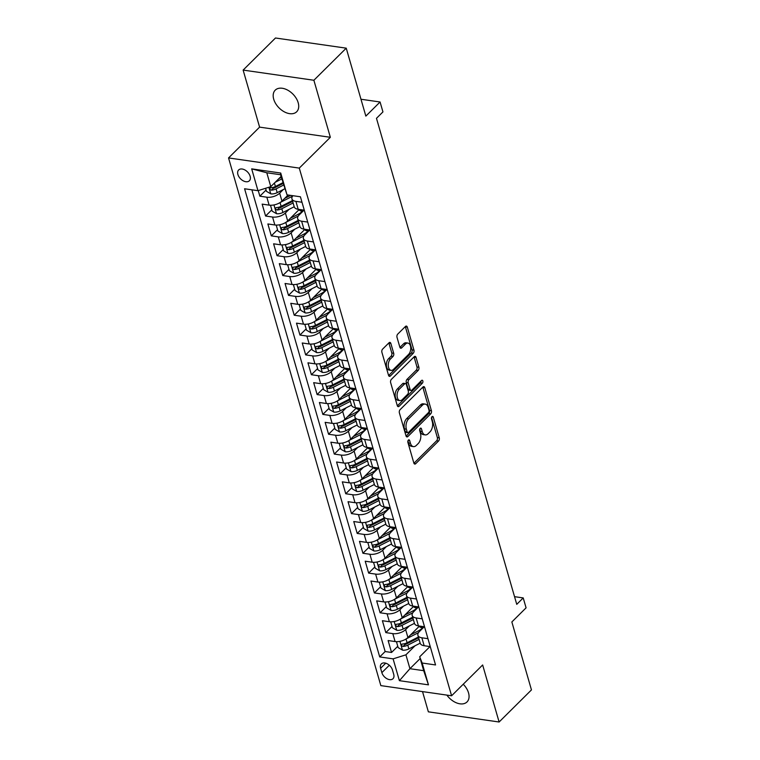 <?xml version="1.0" encoding="UTF-8"?>
<svg xmlns="http://www.w3.org/2000/svg" width="760" height="760" viewBox="0 0 760 760"><rect width="100%" height="100%" fill="white"/><g stroke="black" fill="none" stroke-linecap="round" stroke-linejoin="round"><path stroke-width="1.14" d="M408.376 440.097A1.634 0.95 98.2 0 0 407.882 442.339L413.849 463.03A2.337 1.358 98.2 0 0 414.789 464.075A2.337 1.358 98.2 0 0 415.682 463.714L438.548 441.037A2.337 1.358 98.2 0 0 439.251 437.827L433.285 417.135A1.634 0.95 98.2 0 0 432.63 416.404A1.634 0.95 98.2 0 0 432.003 416.66A1.634 0.95 98.2 0 0 431.499 418.902L432.278 421.581A7.476 4.361 98.2 0 1 430.008 431.841L428.108 433.732A7.476 4.361 98.2 0 1 425.248 434.901A7.476 4.361 98.2 0 1 422.247 431.537L421.467 428.858A1.634 0.95 98.2 0 0 420.812 428.117A1.634 0.95 98.2 0 0 420.185 428.374A1.634 0.95 98.2 0 0 419.691 430.616L420.46 433.295A7.476 4.361 98.2 0 1 418.199 443.565L416.29 445.455A7.476 4.361 98.2 0 1 413.43 446.614A7.476 4.361 98.2 0 1 410.428 443.251L409.659 440.572A1.634 0.95 98.2 0 0 409.003 439.84A1.634 0.95 98.2 0 0 408.376 440.097M273.714 99.209A15.229 9.785 -134.8 0 0 284.145 111.748A15.229 9.785 -134.8 0 0 296.675 111.767A15.229 9.785 -134.8 0 0 298.186 102.723A15.229 9.785 -134.8 0 0 287.755 90.174A15.229 9.785 -134.8 0 0 275.224 90.155A15.229 9.785 -134.8 0 0 273.714 99.209M446.889 695.106A15.229 9.785 -134.8 0 0 467.02 701.936A15.229 9.785 -134.8 0 0 468.53 692.882A15.229 9.785 -134.8 0 0 463.229 684.228M237.899 174.496A7.609 4.893 -134.8 0 0 243.114 180.766A7.609 4.893 -134.8 0 0 249.375 180.775A7.609 4.893 -134.8 0 0 250.135 176.254A7.609 4.893 -134.8 0 0 244.919 169.974A7.609 4.893 -134.8 0 0 238.659 169.964A7.609 4.893 -134.8 0 0 237.899 174.496M390.849 343.444A2.337 1.358 98.2 0 0 389.918 342.399A2.337 1.358 98.2 0 0 389.025 342.76L382.603 349.125A2.337 1.358 98.2 0 0 381.9 352.327L388.531 375.307A2.337 1.358 98.2 0 0 389.471 376.361A2.337 1.358 98.2 0 0 390.365 375.991L413.221 353.315A2.337 1.358 98.2 0 0 413.934 350.103L407.303 327.132A2.337 1.358 98.2 0 0 406.362 326.078A2.337 1.358 98.2 0 0 405.469 326.439L397.717 334.124A2.337 1.358 98.2 0 0 397.014 337.335L399.855 347.168A2.337 1.358 98.2 0 0 400.786 348.222A2.337 1.358 98.2 0 0 401.688 347.852L405.526 344.042A6.242 3.648 98.2 0 1 407.92 343.073A6.242 3.648 98.2 0 1 410.733 347.748A6.242 3.648 98.2 0 1 408.538 354.464L393.481 369.388A6.242 3.648 98.2 0 1 391.087 370.367A6.242 3.648 98.2 0 1 388.274 365.693A6.242 3.648 98.2 0 1 390.478 358.976L392.986 356.488A2.337 1.358 98.2 0 0 393.69 353.276L390.849 343.444L388.94 343.168A2.337 1.358 98.2 0 0 388.854 342.922M422.522 691.6L428.365 711.835L499.111 722L531.458 689.909L511.85 621.965L526.082 607.839L523.222 597.92L516.753 604.342L376.476 118.322L382.945 111.91L380.076 101.992L360.971 99.246M313.88 80.256L243.133 70.091L259.597 127.129L330.344 137.294L313.88 80.256L346.237 48.165L365.845 116.109L380.076 101.992M330.344 137.294L299.288 168.102L451.592 695.78L380.845 685.615L228.541 157.938L299.288 168.102M499.111 722L482.647 664.971L451.592 695.78M400.083 409.678A2.337 1.358 98.2 0 0 399.38 412.889L406.011 435.86A2.337 1.358 98.2 0 0 406.952 436.914A2.337 1.358 98.2 0 0 407.844 436.553L430.702 413.867A2.337 1.358 98.2 0 0 431.414 410.666L424.783 387.685A2.337 1.358 98.2 0 0 423.842 386.631A2.337 1.358 98.2 0 0 422.949 387.001L400.083 409.678M397.271 405.584L390.64 382.612A2.337 1.358 98.2 0 1 391.343 379.401L414.209 356.725A2.337 1.358 98.2 0 1 415.102 356.354A2.337 1.358 98.2 0 1 416.043 357.409L418.883 367.241A2.337 1.358 98.2 0 1 418.171 370.452L408.899 379.648A2.337 1.358 98.2 0 0 408.196 382.85L410.077 389.376A2.337 1.358 98.2 0 0 411.008 390.431A2.337 1.358 98.2 0 0 411.91 390.06L421.562 380.484A1.634 0.95 98.2 0 1 422.19 380.228A1.634 0.95 98.2 0 1 422.921 381.453A1.634 0.95 98.2 0 1 422.351 383.211L399.104 406.277A2.337 1.358 98.2 0 1 398.212 406.638A2.337 1.358 98.2 0 1 397.271 405.584M243.133 70.091L275.481 38L346.237 48.165M258.248 190.598L259.863 196.194L266.085 190.019M283.328 189.525L279.661 193.163A9.519 4.721 163.9 0 1 266.836 197.201L269.125 205.133L262.152 204.126L265.582 216.03L271.805 209.855M289.056 209.361L285.389 212.999A9.519 4.721 163.9 0 1 272.565 217.037L274.854 224.969L267.872 223.962L271.31 235.866L277.533 229.7M294.776 229.197L291.118 232.835A9.519 4.721 163.9 0 1 278.293 236.873L280.582 244.805L273.6 243.808L277.039 255.702L283.262 249.536M300.504 249.033L296.837 252.672A9.519 4.721 163.9 0 1 284.012 256.709L286.311 264.642L279.328 263.644L282.767 275.548L288.981 269.373M306.233 268.878L302.565 272.507A9.519 4.721 163.9 0 1 289.74 276.545L292.03 284.477L285.057 283.48L288.486 295.383L294.709 289.209M311.961 288.714L308.294 292.344A9.519 4.721 163.9 0 1 295.469 296.381L297.758 304.323L290.776 303.316L294.215 315.219L300.438 309.044M317.68 308.55L314.022 312.189A9.519 4.721 163.9 0 1 301.197 316.217L303.487 324.159L296.505 323.152L299.944 335.055L306.166 328.88M323.409 328.387L319.741 332.025A9.519 4.721 163.9 0 1 306.916 336.062L309.206 343.995L302.233 342.988L305.662 354.891L311.885 348.726M329.137 348.222L325.47 351.861A9.519 4.721 163.9 0 1 312.645 355.898L314.934 363.831L307.952 362.824L311.391 374.727L317.613 368.562M334.856 368.058L331.198 371.697A9.519 4.721 163.9 0 1 318.373 375.734L320.663 383.667L313.68 382.669L317.119 394.573L323.342 388.398M340.584 387.904L336.917 391.533A9.519 4.721 163.9 0 1 324.092 395.57L326.391 403.503L319.409 402.505L322.848 414.409L329.061 408.234M346.313 407.74L342.646 411.369A9.519 4.721 163.9 0 1 329.821 415.406L332.11 423.339L325.137 422.341L328.567 434.245L334.79 428.07M352.041 427.576L348.374 431.214A9.519 4.721 163.9 0 1 335.549 435.242L337.839 443.184L330.856 442.177L334.295 454.081L340.518 447.906M357.76 447.412L354.103 451.05A9.519 4.721 163.9 0 1 341.278 455.088L343.567 463.02L336.585 462.013L340.024 473.917L346.247 467.742M363.489 467.248L359.822 470.887A9.519 4.721 163.9 0 1 346.997 474.924L349.286 482.856L342.313 481.849L345.743 493.753L351.966 487.587M369.217 487.084L365.55 490.722A9.519 4.721 163.9 0 1 352.726 494.76L355.015 502.692L348.033 501.695L351.471 513.589L357.694 507.423M374.937 506.929L371.279 510.558A9.519 4.721 163.9 0 1 358.454 514.596L360.743 522.528L353.761 521.531L357.2 533.434L363.423 527.26M380.665 526.765L376.998 530.394A9.519 4.721 163.9 0 1 364.173 534.432L366.472 542.364L359.49 541.367L362.928 553.27L369.141 547.096M386.394 546.601L382.726 550.231A9.519 4.721 163.9 0 1 369.901 554.268L372.191 562.21L365.218 561.203L368.647 573.106L374.87 566.931M392.122 566.438L388.455 570.076A9.519 4.721 163.9 0 1 375.63 574.104L377.919 582.046L370.937 581.039L374.376 592.942L380.599 586.767M397.841 586.274L394.183 589.912A9.519 4.721 163.9 0 1 381.358 593.95L383.648 601.882L376.666 600.875L380.104 612.778L386.327 606.613M403.57 606.109L399.902 609.748A9.519 4.721 163.9 0 1 387.077 613.785L389.367 621.718L382.394 620.711L385.823 632.614L392.806 633.621A9.519 4.721 -16.1 0 0 405.631 629.584L409.298 625.945M392.046 626.449L385.823 632.614M269.125 205.133A9.519 4.721 -16.1 0 0 281.951 201.096L288.087 195.016M274.854 224.969A9.519 4.721 -16.1 0 0 287.679 220.932L299.25 209.456M280.582 244.805A9.519 4.721 -16.1 0 0 293.408 240.768L304.969 229.292M286.311 264.642A9.519 4.721 -16.1 0 0 299.136 260.604L310.697 249.137M292.03 284.477A9.519 4.721 -16.1 0 0 304.855 280.449L316.426 268.974M297.758 304.323A9.519 4.721 -16.1 0 0 310.584 300.285L322.154 288.809M303.487 324.159A9.519 4.721 -16.1 0 0 316.312 320.122L327.873 308.645M309.206 343.995A9.519 4.721 -16.1 0 0 322.031 339.957L333.602 328.481M314.934 363.831A9.519 4.721 -16.1 0 0 327.76 359.793L339.33 348.317M320.663 383.667A9.519 4.721 -16.1 0 0 333.488 379.63L345.049 368.153M326.391 403.503A9.519 4.721 -16.1 0 0 339.216 399.465L350.778 387.999M332.11 423.339A9.519 4.721 -16.1 0 0 344.935 419.311L356.506 407.835M337.839 443.184A9.519 4.721 -16.1 0 0 350.664 439.147L362.235 427.671M343.567 463.02A9.519 4.721 -16.1 0 0 356.392 458.983L367.954 447.507M349.286 482.856A9.519 4.721 -16.1 0 0 362.111 478.819L373.683 467.343M355.015 502.692A9.519 4.721 -16.1 0 0 367.84 498.655L379.411 487.179M360.743 522.528A9.519 4.721 -16.1 0 0 373.568 518.491L385.13 507.024M366.472 542.364A9.519 4.721 -16.1 0 0 379.297 538.336L390.858 526.861M372.191 562.21A9.519 4.721 -16.1 0 0 385.016 558.172L396.587 546.697M377.919 582.046A9.519 4.721 -16.1 0 0 390.744 578.008L402.315 566.533M383.648 601.882A9.519 4.721 -16.1 0 0 396.473 597.844L408.034 586.369M389.367 621.718A9.519 4.721 -16.1 0 0 402.192 617.681L413.763 606.204M393.718 674.338L392.464 669.978A7.372 4.74 -134.8 0 0 387.41 663.898A7.372 4.74 -134.8 0 0 381.339 663.889A7.372 4.74 -134.8 0 0 380.608 668.278L381.862 672.638A7.372 4.74 -134.8 0 0 386.916 678.718A7.372 4.74 -134.8 0 0 392.986 678.727A7.372 4.74 -134.8 0 0 393.718 674.338M257.973 190.684L251.674 168.862L280.734 173.042L287.033 194.864L280.554 174.743L266.788 172.767L270.798 186.647L257.973 190.684L244.587 188.765L379.715 656.925L393.101 658.853L405.925 654.816L415.017 645.791M287.033 194.864L300.418 196.783L435.546 664.952L422.161 663.024L428.459 684.845L399.399 680.675L393.101 658.853M304.028 210.149L299.155 214.975A9.519 4.721 163.9 0 0 297.663 218.709L299.953 226.651A9.519 4.721 -16.1 0 0 303.924 229.14L310.013 230.023M309.757 229.986L304.883 234.811A9.519 4.721 163.9 0 0 303.392 238.554L305.681 246.487A9.519 4.721 -16.1 0 0 309.643 248.985L315.733 249.859M315.476 249.822L310.612 254.648A9.519 4.721 163.9 0 0 309.111 258.39L311.41 266.323A9.519 4.721 -16.1 0 0 315.372 268.822L321.461 269.695M321.204 269.658L316.331 274.493A9.519 4.721 163.9 0 0 314.839 278.226L317.129 286.159A9.519 4.721 -16.1 0 0 321.1 288.658L327.19 289.531M326.933 289.493L322.059 294.329A9.519 4.721 163.9 0 0 320.568 298.062L322.858 305.995A9.519 4.721 -16.1 0 0 326.819 308.493L332.918 309.367M332.652 309.329L327.788 314.165A9.519 4.721 163.9 0 0 326.297 317.898L328.586 325.841A9.519 4.721 -16.1 0 0 332.548 328.329L338.637 329.203M338.38 329.166L333.516 334.001A9.519 4.721 163.9 0 0 332.015 337.734L334.305 345.676A9.519 4.721 -16.1 0 0 338.276 348.166L344.365 349.049M344.109 349.011L339.235 353.837A9.519 4.721 163.9 0 0 337.744 357.58L340.034 365.512A9.519 4.721 -16.1 0 0 344.005 368.011L350.094 368.885M349.837 368.847L344.964 373.673A9.519 4.721 163.9 0 0 343.472 377.416L345.762 385.349A9.519 4.721 -16.1 0 0 349.724 387.847L355.813 388.721M355.556 388.683L350.692 393.509A9.519 4.721 163.9 0 0 349.191 397.252L351.49 405.184A9.519 4.721 -16.1 0 0 355.452 407.683L361.541 408.557M361.285 408.519L356.411 413.354A9.519 4.721 163.9 0 0 354.92 417.088L357.209 425.02A9.519 4.721 -16.1 0 0 361.18 427.519L367.27 428.393M367.013 428.355L362.14 433.19A9.519 4.721 163.9 0 0 360.648 436.924L362.938 444.856A9.519 4.721 -16.1 0 0 366.899 447.355L372.998 448.229M372.733 448.191L367.868 453.026A9.519 4.721 163.9 0 0 366.377 456.76L368.666 464.702A9.519 4.721 -16.1 0 0 372.628 467.191L378.717 468.065M378.461 468.036L373.597 472.862A9.519 4.721 163.9 0 0 372.096 476.596L374.385 484.538A9.519 4.721 -16.1 0 0 378.356 487.036L384.446 487.911M384.19 487.872L379.316 492.698A9.519 4.721 163.9 0 0 377.824 496.442L380.114 504.374A9.519 4.721 -16.1 0 0 384.085 506.872L390.174 507.747M389.918 507.708L385.044 512.534A9.519 4.721 163.9 0 0 383.553 516.278L385.842 524.21A9.519 4.721 -16.1 0 0 389.804 526.708L395.894 527.582M395.637 527.544L390.773 532.38A9.519 4.721 163.9 0 0 389.272 536.114L391.571 544.046A9.519 4.721 -16.1 0 0 395.533 546.544L401.622 547.418M401.365 547.38L396.492 552.216A9.519 4.721 163.9 0 0 395 555.95L397.29 563.882A9.519 4.721 -16.1 0 0 401.261 566.38L407.351 567.255M407.094 567.216L402.22 572.052A9.519 4.721 163.9 0 0 400.729 575.785L403.019 583.727A9.519 4.721 -16.1 0 0 406.98 586.216L413.079 587.091M412.813 587.053L407.949 591.888A9.519 4.721 163.9 0 0 406.457 595.621L408.747 603.563A9.519 4.721 -16.1 0 0 412.709 606.053L418.798 606.936M418.541 606.898L413.677 611.724A9.519 4.721 163.9 0 0 412.176 615.467L414.466 623.399A9.519 4.721 -16.1 0 0 418.437 625.898L424.526 626.772M251.873 189.81L385.149 651.538L391.552 652.46L388.113 640.556L395.095 641.554A9.519 4.721 -16.1 0 0 407.92 637.517L419.491 626.05M424.27 626.734L419.397 631.56A9.519 4.721 -16.1 0 0 417.905 635.303A9.519 4.721 -16.1 0 0 421.866 637.792L427.965 638.675M417.905 635.303L420.195 643.236A9.519 4.721 -16.1 0 0 424.166 645.734L430.255 646.608M301.995 202.245L295.906 201.371A9.519 4.721 163.9 0 1 291.935 198.873A9.519 4.721 163.9 0 1 292.913 195.709M291.935 198.873L294.224 206.815A9.519 4.721 -16.1 0 0 298.195 209.304L304.285 210.178M307.724 222.082L301.625 221.207A9.519 4.721 163.9 0 1 297.663 218.709M313.443 241.927L307.353 241.043A9.519 4.721 163.9 0 1 303.392 238.554M319.172 261.763L313.082 260.889A9.519 4.721 163.9 0 1 309.111 258.39M324.9 281.599L318.81 280.725A9.519 4.721 163.9 0 1 314.839 278.226M330.628 301.435L324.529 300.561A9.519 4.721 163.9 0 1 320.568 298.062M336.347 321.271L330.258 320.397A9.519 4.721 163.9 0 1 326.297 317.898M342.076 341.107L335.986 340.233A9.519 4.721 163.9 0 1 332.015 337.734M347.805 360.943L341.705 360.069A9.519 4.721 163.9 0 1 337.744 357.58M353.523 380.788L347.434 379.905A9.519 4.721 163.9 0 1 343.472 377.416M359.252 400.624L353.162 399.75A9.519 4.721 163.9 0 1 349.191 397.252M364.981 420.46L358.891 419.587A9.519 4.721 163.9 0 1 354.92 417.088M370.709 440.296L364.61 439.423A9.519 4.721 163.9 0 1 360.648 436.924M376.428 460.132L370.338 459.258A9.519 4.721 163.9 0 1 366.377 456.76M382.156 479.969L376.067 479.094A9.519 4.721 163.9 0 1 372.096 476.596M387.885 499.814L381.786 498.931A9.519 4.721 163.9 0 1 377.824 496.442M393.604 519.65L387.514 518.776A9.519 4.721 163.9 0 1 383.553 516.278M399.332 539.486L393.243 538.612A9.519 4.721 163.9 0 1 389.272 536.114M405.061 559.322L398.971 558.448A9.519 4.721 163.9 0 1 395 555.95M410.79 579.158L404.69 578.284A9.519 4.721 163.9 0 1 400.729 575.785M416.508 598.994L410.419 598.12A9.519 4.721 163.9 0 1 406.457 595.621M422.237 618.83L416.147 617.956A9.519 4.721 163.9 0 1 412.176 615.467M387.077 613.785L380.104 612.778M381.358 593.95L374.376 592.942M375.63 574.104L368.647 573.106M369.901 554.268L362.928 553.27M364.173 534.432L357.2 533.434M358.454 514.596L351.471 513.589M352.726 494.76L345.743 493.753M346.997 474.924L340.024 473.917M341.278 455.088L334.295 454.081M335.549 435.242L328.567 434.245M329.821 415.406L322.848 414.409M324.092 395.57L317.119 394.573M318.373 375.734L311.391 374.727M312.645 355.898L305.662 354.891M306.916 336.062L299.944 335.055M301.197 316.217L294.215 315.219M295.469 296.381L288.486 295.383M289.74 276.545L282.767 275.548M284.012 256.709L277.039 255.702M278.293 236.873L271.31 235.866M272.565 217.037L265.582 216.03M266.836 197.201L259.863 196.194M270.798 186.647L281.048 176.472M405.925 654.816L409.934 668.695L423.7 670.681L419.691 656.792L422.161 663.024M420.185 658.521L409.934 668.695L399.399 680.675M429.998 646.57L419.691 656.792M259.597 127.129L228.541 157.938M523.222 597.92L514.539 596.676M397.774 646.285L391.552 652.46M385.149 651.538L379.715 656.925M423.7 670.681L428.459 684.845M251.674 168.862L266.788 172.767M280.734 173.042L280.554 174.743M407.92 440.904L408.519 442.976A7.476 4.361 98.2 0 0 411.521 446.338L413.43 446.614M425.248 434.901L423.329 434.625A7.476 4.361 98.2 0 1 420.327 431.262L419.729 429.181M413.934 463.277L436.63 440.762A2.337 1.358 98.2 0 0 437.342 437.551L431.547 417.459M406.096 436.116L428.792 413.592A2.337 1.358 98.2 0 0 429.505 410.39L422.873 387.41A2.337 1.358 98.2 0 0 422.788 387.163M407.17 431.955A1.634 0.95 98.2 0 0 407.825 432.697A1.634 0.95 98.2 0 0 408.452 432.44L428.516 412.528A1.634 0.95 98.2 0 0 429.02 410.286L428.203 407.464A7.476 4.361 98.2 0 0 425.201 404.101A7.476 4.361 98.2 0 0 422.341 405.26L408.623 418.874A7.476 4.361 98.2 0 0 406.353 429.134L407.17 431.955L405.26 431.68A1.634 0.95 98.2 0 0 405.916 432.421L407.825 432.697M425.201 404.101L423.291 403.826A7.476 4.361 98.2 0 0 420.423 404.985L422.341 405.26M405.26 431.68L404.443 428.858A7.476 4.361 98.2 0 1 406.704 418.599L420.423 404.985M411.008 390.431L409.099 390.155A2.337 1.358 98.2 0 1 408.158 389.101L406.277 382.574A2.337 1.358 98.2 0 1 406.99 379.373L416.262 370.177A2.337 1.358 98.2 0 0 416.964 366.966L414.133 357.133A2.337 1.358 98.2 0 0 414.048 356.887M397.356 405.83L420.432 382.935A1.634 0.95 98.2 0 0 421.002 381.045M399.276 389.196A6.242 3.648 98.2 0 0 397.081 395.903A6.242 3.648 98.2 0 0 399.893 400.587A6.242 3.648 98.2 0 0 402.287 399.608L407.588 394.345A2.337 1.358 98.2 0 0 408.3 391.144L406.41 384.617A2.337 1.358 98.2 0 0 405.479 383.562A2.337 1.358 98.2 0 0 404.577 383.933L399.276 389.196L397.366 388.92A6.242 3.648 98.2 0 0 395.171 395.637A6.242 3.648 98.2 0 0 397.983 400.311L399.893 400.587M405.479 383.562L403.56 383.296A2.337 1.358 98.2 0 0 402.667 383.658L404.577 383.933M397.366 388.92L402.667 383.658M391.087 370.367L389.177 370.091A6.242 3.648 98.2 0 1 386.365 365.417A6.242 3.648 98.2 0 1 388.559 358.701L391.067 356.212A2.337 1.358 98.2 0 0 391.78 353.001L388.94 343.168M407.92 343.073L406.011 342.798A6.242 3.648 98.2 0 0 403.617 343.767L405.526 344.042M399.94 347.415L403.617 343.767M388.616 375.554L411.312 353.039A2.337 1.358 98.2 0 0 412.024 349.828L405.394 326.857A2.337 1.358 98.2 0 0 405.308 326.61M396.445 641.668L398.154 647.615L402.553 650.142A6.308 3.135 -16.1 0 0 408.88 648.907L420.175 643.169M422.665 627.855A15.105 7.505 -16.1 0 0 421.971 627.731A7.495 3.724 163.9 0 1 419.206 626.325M406.173 638.903L418.494 632.653M410.628 634.828L417.858 631.161A15.105 7.505 -16.1 0 0 423.766 626.658M418.399 637.022L407.103 642.76A6.308 3.135 163.9 0 1 402.373 644.043C400.919 644.832 401.147 645.63 403.066 646.428A6.308 3.135 -16.1 0 0 407.787 645.135L419.092 639.397M418.637 637.82L406.324 644.072A3.211 1.596 163.9 0 1 404.928 644.575L403.066 646.428M402.373 644.043L401.594 644.337M390.716 621.832L392.435 627.779L396.834 630.306A6.308 3.135 -16.1 0 0 403.151 629.071L414.447 623.333M416.936 608.019A15.105 7.505 -16.1 0 0 416.242 607.895A7.495 3.724 163.9 0 1 413.478 606.489M400.453 619.067L412.765 612.817M404.909 614.992L412.138 611.325A15.105 7.505 -16.1 0 0 418.048 606.822M412.68 617.177L401.375 622.924A6.308 3.135 163.9 0 1 396.644 624.207C395.19 624.995 395.418 625.793 397.337 626.591A6.308 3.135 -16.1 0 0 402.059 625.299L413.364 619.561M412.908 617.984L400.596 624.236A3.211 1.596 163.9 0 1 399.199 624.739L397.337 626.591M396.644 624.207L395.865 624.501M384.987 601.996L386.707 607.933L391.106 610.47A6.308 3.135 -16.1 0 0 397.423 609.235L408.728 603.497M411.217 588.183A15.105 7.505 -16.1 0 0 410.523 588.059A7.495 3.724 163.9 0 1 407.749 586.653M394.725 599.231L407.037 592.981M399.18 595.156L406.41 591.48A15.105 7.505 -16.1 0 0 412.319 586.986M406.952 597.341L395.647 603.089A6.308 3.135 163.9 0 1 390.925 604.371C389.462 605.159 389.699 605.957 391.609 606.746A6.308 3.135 -16.1 0 0 396.34 605.464L407.635 599.725M407.18 598.139L394.867 604.399A3.211 1.596 163.9 0 1 393.471 604.903L391.609 606.746M390.925 604.371L390.146 604.665M379.269 582.15L380.978 588.097L385.377 590.634A6.308 3.135 -16.1 0 0 391.695 589.399L402.999 583.651M405.488 568.347A15.105 7.505 -16.1 0 0 404.795 568.223A7.495 3.724 163.9 0 1 402.021 566.817M388.997 579.395L401.318 573.135M393.452 575.32L400.681 571.644A15.105 7.505 -16.1 0 0 406.59 567.15M401.223 577.505L389.927 583.243A6.308 3.135 163.9 0 1 385.197 584.535C383.743 585.323 383.971 586.112 385.88 586.91A6.308 3.135 -16.1 0 0 390.611 585.628L401.907 579.889M401.451 578.303L389.148 584.563A3.211 1.596 163.9 0 1 387.742 585.067L385.88 586.91M385.197 584.535L384.417 584.829M373.54 562.314L375.259 568.261L379.648 570.798A6.308 3.135 -16.1 0 0 385.976 569.563L397.271 563.815M399.76 548.511A15.105 7.505 -16.1 0 0 399.066 548.387A7.495 3.724 163.9 0 1 396.302 546.981M383.268 559.559L395.589 553.299M387.733 555.484L394.953 551.808A15.105 7.505 -16.1 0 0 400.862 547.314M395.494 557.669L384.199 563.407A6.308 3.135 163.9 0 1 379.468 564.689C378.014 565.487 378.242 566.276 380.161 567.074A6.308 3.135 -16.1 0 0 384.883 565.792L396.188 560.053M395.732 558.467L383.42 564.718A3.211 1.596 163.9 0 1 382.023 565.231L380.161 567.074M379.468 564.689L378.689 564.984M367.812 542.478L369.531 548.425L373.93 550.962A6.308 3.135 -16.1 0 0 380.247 549.717L391.552 543.98M394.031 528.675A15.105 7.505 -16.1 0 0 393.347 528.552A7.495 3.724 163.9 0 1 390.573 527.145M377.549 539.723L389.861 533.463M382.005 535.639L389.234 531.971A15.105 7.505 -16.1 0 0 395.143 527.468M389.776 537.833L378.47 543.571A6.308 3.135 163.9 0 1 373.749 544.853C372.286 545.651 372.514 546.44 374.433 547.238A6.308 3.135 -16.1 0 0 379.154 545.956L390.459 540.208M390.003 538.631L377.691 544.882A3.211 1.596 163.9 0 1 376.295 545.385L374.433 547.238M373.749 544.853L372.96 545.148M362.083 522.642L363.802 528.589L368.201 531.116A6.308 3.135 -16.1 0 0 374.519 529.881L385.823 524.144M388.312 508.839A15.105 7.505 -16.1 0 0 387.619 508.706A7.495 3.724 163.9 0 1 384.845 507.3M371.82 519.887L384.132 513.627M376.276 515.803L383.505 512.135A15.105 7.505 -16.1 0 0 389.415 507.632M384.047 517.997L372.742 523.735A6.308 3.135 163.9 0 1 368.02 525.017C366.567 525.806 366.795 526.604 368.704 527.402A6.308 3.135 -16.1 0 0 373.435 526.119L384.731 520.372M384.275 518.795L371.972 525.046A3.211 1.596 163.9 0 1 370.566 525.549L368.704 527.402M368.02 525.017L367.241 525.312M356.364 502.806L358.074 508.753L362.472 511.281A6.308 3.135 -16.1 0 0 368.799 510.045L380.095 504.308M382.584 488.993A15.105 7.505 -16.1 0 0 381.89 488.87A7.495 3.724 163.9 0 1 379.126 487.464M366.092 500.042L378.413 493.791M370.548 495.966L377.777 492.3A15.105 7.505 -16.1 0 0 383.686 487.796M378.318 498.161L367.023 503.899A6.308 3.135 163.9 0 1 362.292 505.181C360.838 505.97 361.066 506.768 362.985 507.566A6.308 3.135 -16.1 0 0 367.707 506.274L379.012 500.536M378.556 498.959L366.244 505.21A3.211 1.596 163.9 0 1 364.847 505.714L362.985 507.566M362.292 505.181L361.513 505.476M350.635 482.97L352.355 488.917L356.753 491.444A6.308 3.135 -16.1 0 0 363.071 490.209L374.366 484.471M376.856 469.158A15.105 7.505 -16.1 0 0 376.162 469.034A7.495 3.724 163.9 0 1 373.397 467.628M360.373 480.206L372.685 473.955M364.828 476.13L372.058 472.463A15.105 7.505 -16.1 0 0 377.967 467.96M372.599 478.315L361.294 484.063A6.308 3.135 163.9 0 1 356.563 485.345C355.11 486.134 355.338 486.932 357.257 487.72A6.308 3.135 -16.1 0 0 361.978 486.438L373.284 480.7M372.827 479.123L360.515 485.374A3.211 1.596 163.9 0 1 359.119 485.877L357.257 487.72M356.563 485.345L355.784 485.64M344.907 463.134L346.626 469.072L351.025 471.608A6.308 3.135 -16.1 0 0 357.342 470.373L368.647 464.635M371.137 449.322A15.105 7.505 -16.1 0 0 370.443 449.198A7.495 3.724 163.9 0 1 367.669 447.792M354.644 460.37L366.956 454.109M359.1 456.294L366.329 452.618A15.105 7.505 -16.1 0 0 372.238 448.124M366.871 458.479L355.566 464.217A6.308 3.135 163.9 0 1 350.844 465.509C349.381 466.298 349.619 467.087 351.528 467.884A6.308 3.135 -16.1 0 0 356.26 466.602L367.555 460.864M367.099 459.277L354.787 465.538A3.211 1.596 163.9 0 1 353.39 466.041L351.528 467.884M350.844 465.509L350.065 465.804M339.188 443.289L340.898 449.236L345.297 451.772A6.308 3.135 -16.1 0 0 351.614 450.537L362.919 444.79M365.408 429.485A15.105 7.505 -16.1 0 0 364.714 429.362A7.495 3.724 163.9 0 1 361.94 427.956M348.916 440.534L361.238 434.273M353.372 436.458L360.601 432.782A15.105 7.505 -16.1 0 0 366.51 428.288M361.142 438.644L349.847 444.381A6.308 3.135 163.9 0 1 345.116 445.673C343.662 446.462 343.89 447.25 345.8 448.048A6.308 3.135 -16.1 0 0 350.531 446.766L361.827 441.028M361.37 439.441L349.068 445.692A3.211 1.596 163.9 0 1 347.662 446.205L345.8 448.048M345.116 445.673L344.337 445.968M333.459 423.453L335.179 429.4L339.568 431.936A6.308 3.135 -16.1 0 0 345.895 430.702L357.19 424.954M359.68 409.649A15.105 7.505 -16.1 0 0 358.986 409.526A7.495 3.724 163.9 0 1 356.221 408.12M343.188 420.698L355.509 414.438M347.652 416.623L354.873 412.946A15.105 7.505 -16.1 0 0 360.781 408.452M355.414 418.808L344.118 424.545A6.308 3.135 163.9 0 1 339.387 425.828C337.934 426.626 338.162 427.414 340.081 428.212A6.308 3.135 -16.1 0 0 344.802 426.93L356.108 421.183M355.651 419.606L343.339 425.856A3.211 1.596 163.9 0 1 341.943 426.369L340.081 428.212M339.387 425.828L338.608 426.123M327.731 403.617L329.45 409.564L333.849 412.101A6.308 3.135 -16.1 0 0 340.166 410.856L351.471 405.118M353.951 389.813A15.105 7.505 -16.1 0 0 353.267 389.69A7.495 3.724 163.9 0 1 350.493 388.284M337.469 400.862L349.78 394.601M341.924 396.777L349.153 393.11A15.105 7.505 -16.1 0 0 355.062 388.607M349.695 398.971L338.39 404.709A6.308 3.135 163.9 0 1 333.668 405.992C332.205 406.78 332.433 407.578 334.352 408.376A6.308 3.135 -16.1 0 0 339.074 407.094L350.379 401.346M349.923 399.769L337.611 406.02A3.211 1.596 163.9 0 1 336.214 406.524L334.352 408.376M333.668 405.992L332.88 406.286M322.002 383.781L323.722 389.728L328.12 392.255A6.308 3.135 -16.1 0 0 334.438 391.02L345.743 385.282M348.232 369.968A15.105 7.505 -16.1 0 0 347.538 369.844A7.495 3.724 163.9 0 1 344.764 368.438M331.74 381.016L344.052 374.765M336.195 376.941L343.425 373.274A15.105 7.505 -16.1 0 0 349.334 368.771M343.966 379.135L332.661 384.873A6.308 3.135 163.9 0 1 327.94 386.156C326.486 386.945 326.714 387.742 328.624 388.541A6.308 3.135 -16.1 0 0 333.355 387.248L344.651 381.51M344.195 379.933L331.892 386.184A3.211 1.596 163.9 0 1 330.486 386.688L328.624 388.541M327.94 386.156L327.161 386.45M316.284 363.945L317.993 369.892L322.392 372.419A6.308 3.135 -16.1 0 0 328.719 371.184L340.014 365.446M342.503 350.132A15.105 7.505 -16.1 0 0 341.81 350.008A7.495 3.724 163.9 0 1 339.045 348.602M326.012 361.18L338.333 354.93M330.467 357.105L337.697 353.438A15.105 7.505 -16.1 0 0 343.606 348.935M338.238 359.29L326.942 365.037A6.308 3.135 163.9 0 1 322.212 366.32C320.758 367.108 320.986 367.906 322.895 368.704A6.308 3.135 -16.1 0 0 327.626 367.412L338.931 361.674M338.476 360.097L326.163 366.349A3.211 1.596 163.9 0 1 324.767 366.852L322.895 368.704M322.212 366.32L321.433 366.615M310.555 344.109L312.274 350.047L316.673 352.583A6.308 3.135 -16.1 0 0 322.99 351.348L334.286 345.61M336.775 330.296A15.105 7.505 -16.1 0 0 336.081 330.173A7.495 3.724 163.9 0 1 333.317 328.766M320.292 341.344L332.604 335.094M324.748 337.269L331.977 333.592A15.105 7.505 -16.1 0 0 337.887 329.099M332.519 339.454L321.214 345.202A6.308 3.135 163.9 0 1 316.483 346.484C315.029 347.272 315.257 348.07 317.176 348.859A6.308 3.135 -16.1 0 0 321.898 347.577L333.203 341.838M332.747 340.252L320.435 346.512A3.211 1.596 163.9 0 1 319.038 347.016L317.176 348.859M316.483 346.484L315.704 346.778M304.827 324.263L306.546 330.21L310.945 332.747A6.308 3.135 -16.1 0 0 317.262 331.512L328.567 325.764M331.056 310.46A15.105 7.505 -16.1 0 0 330.363 310.337A7.495 3.724 163.9 0 1 327.588 308.93M314.564 321.508L326.876 315.248M319.019 317.433L326.249 313.756A15.105 7.505 -16.1 0 0 332.158 309.263M326.791 319.618L315.485 325.356A6.308 3.135 163.9 0 1 310.764 326.648C309.301 327.437 309.538 328.225 311.448 329.023A6.308 3.135 -16.1 0 0 316.179 327.74L327.474 322.002M327.019 320.416L314.706 326.667A3.211 1.596 163.9 0 1 313.31 327.18L311.448 329.023M310.764 326.648L309.985 326.942M299.108 304.427L300.817 310.374L305.216 312.911A6.308 3.135 -16.1 0 0 311.534 311.676L322.838 305.928M325.327 290.624A15.105 7.505 -16.1 0 0 324.634 290.5A7.495 3.724 163.9 0 1 321.86 289.094M308.835 301.673L321.157 295.412M313.291 297.597L320.52 293.92A15.105 7.505 -16.1 0 0 326.43 289.427M321.062 299.782L309.766 305.52A6.308 3.135 163.9 0 1 305.035 306.802C303.582 307.601 303.81 308.389 305.719 309.187A6.308 3.135 -16.1 0 0 310.45 307.904L321.746 302.166M321.29 300.58L308.988 306.831A3.211 1.596 163.9 0 1 307.581 307.344L305.719 309.187M305.035 306.802L304.256 307.097M293.379 284.591L295.099 290.538L299.488 293.075A6.308 3.135 -16.1 0 0 305.815 291.83L317.11 286.092M319.599 270.788A15.105 7.505 -16.1 0 0 318.905 270.665A7.495 3.724 163.9 0 1 316.141 269.258M303.107 281.837L315.428 275.576M307.572 277.751L314.792 274.084A15.105 7.505 -16.1 0 0 320.701 269.581M315.334 279.946L304.038 285.684A6.308 3.135 163.9 0 1 299.307 286.966C297.853 287.764 298.081 288.553 300 289.351A6.308 3.135 -16.1 0 0 304.722 288.069L316.027 282.321M315.571 280.744L303.259 286.995A3.211 1.596 163.9 0 1 301.863 287.498L300 289.351M299.307 286.966L298.528 287.261M287.651 264.755L289.37 270.702L293.769 273.229A6.308 3.135 -16.1 0 0 300.086 271.995L311.391 266.256M313.87 250.942A15.105 7.505 -16.1 0 0 313.187 250.819A7.495 3.724 163.9 0 1 310.412 249.413M297.388 261.991L309.7 255.74M301.844 257.916L309.073 254.248A15.105 7.505 -16.1 0 0 314.982 249.745M309.615 260.11L298.309 265.848A6.308 3.135 163.9 0 1 293.588 267.13C292.125 267.919 292.353 268.717 294.272 269.515A6.308 3.135 -16.1 0 0 298.993 268.233L310.298 262.485M309.842 260.908L297.53 267.159A3.211 1.596 163.9 0 1 296.134 267.662L294.272 269.515M293.588 267.13L292.799 267.425M281.922 244.919L283.642 250.866L288.04 253.394A6.308 3.135 -16.1 0 0 294.358 252.159L305.662 246.42M308.151 231.107A15.105 7.505 -16.1 0 0 307.458 230.983A7.495 3.724 163.9 0 1 304.684 229.577M291.659 242.155L303.971 235.904M296.115 238.079L303.344 234.412A15.105 7.505 -16.1 0 0 309.253 229.909M303.886 240.274L292.581 246.012A6.308 3.135 163.9 0 1 287.859 247.294C286.406 248.083 286.634 248.881 288.543 249.679A6.308 3.135 -16.1 0 0 293.274 248.387L304.57 242.649M304.114 241.072L291.802 247.323A3.211 1.596 163.9 0 1 290.405 247.826L288.543 249.679M287.859 247.294L287.08 247.589M276.203 225.083L277.913 231.03L282.312 233.557A6.308 3.135 -16.1 0 0 288.638 232.322L299.934 226.584M302.423 211.27A15.105 7.505 -16.1 0 0 301.729 211.147A7.495 3.724 163.9 0 1 298.965 209.741M285.931 222.319L298.252 216.068M290.387 218.243L297.616 214.576A15.105 7.505 -16.1 0 0 303.525 210.073M298.158 220.428L286.862 226.176A6.308 3.135 163.9 0 1 282.131 227.458C280.677 228.247 280.905 229.045 282.815 229.833A6.308 3.135 -16.1 0 0 287.546 228.551L298.851 222.813M298.395 221.236L286.083 227.487A3.211 1.596 163.9 0 1 284.677 227.99L282.815 229.833M282.131 227.458L281.352 227.753M270.474 205.238L272.194 211.185L276.592 213.721A6.308 3.135 -16.1 0 0 282.91 212.486L294.205 206.748M280.212 202.483L292.524 196.222M284.667 198.407L290.624 195.377M292.438 200.593L281.133 206.331A6.308 3.135 163.9 0 1 276.402 207.623C274.949 208.411 275.177 209.2 277.096 209.998A6.308 3.135 -16.1 0 0 281.817 208.715L293.123 202.977M292.666 201.391L280.354 207.651A3.211 1.596 163.9 0 1 278.958 208.155L277.096 209.998M276.402 207.623L275.623 207.917M265.582 188.29L266.466 191.349L270.864 193.886A6.308 3.135 -16.1 0 0 277.181 192.65L284.648 188.85M275.196 182.286L281.77 178.942M278.939 178.571L281.314 177.365M282.853 182.714L275.405 186.494A6.308 3.135 163.9 0 1 270.683 187.786C269.22 188.575 269.458 189.364 271.367 190.161A6.308 3.135 -16.1 0 0 276.099 188.879L283.537 185.098M283.081 183.511L274.626 187.805A3.211 1.596 163.9 0 1 273.229 188.318L271.367 190.161M270.683 187.786L269.904 188.081M279.661 193.163L281.951 201.096M285.389 212.999L287.679 220.932M291.118 232.835L293.408 240.768M296.837 252.672L299.136 260.604M302.565 272.507L304.855 280.449M308.294 292.344L310.584 300.285M314.022 312.189L316.312 320.122M319.741 332.025L322.031 339.957M325.47 351.861L327.76 359.793M331.198 371.697L333.488 379.63M336.917 391.533L339.216 399.465M342.646 411.369L344.935 419.311M348.374 431.214L350.664 439.147M354.103 451.05L356.392 458.983M359.822 470.887L362.111 478.819M365.55 490.722L367.84 498.655M371.279 510.558L373.568 518.491M376.998 530.394L379.297 538.336M382.726 550.231L385.016 558.172M388.455 570.076L390.744 578.008M394.183 589.912L396.473 597.844M399.902 609.748L402.192 617.681M405.631 629.584L407.92 637.517M421.866 637.792L424.166 645.734M295.906 201.371L298.195 209.304M301.625 221.207L303.924 229.14M307.353 241.043L309.643 248.985M313.082 260.889L315.372 268.822M318.81 280.725L321.1 288.658M324.529 300.561L326.819 308.493M330.258 320.397L332.548 328.329M335.986 340.233L338.276 348.166M341.705 360.069L344.005 368.011M347.434 379.905L349.724 387.847M353.162 399.75L355.452 407.683M358.891 419.587L361.18 427.519M364.61 439.423L366.899 447.355M370.338 459.258L372.628 467.191M376.067 479.094L378.356 487.036M381.786 498.931L384.085 506.872M387.514 518.776L389.804 526.708M393.243 538.612L395.533 546.544M398.971 558.448L401.261 566.38M404.69 578.284L406.98 586.216M410.419 598.12L412.709 606.053M416.147 617.956L418.437 625.898M392.806 633.621L395.095 641.554M389.32 665.247L381.862 672.638M385.728 663.195L380.608 668.278M408.519 442.976L410.428 443.251M419.976 428.64L421.467 428.858M420.327 431.262L422.247 431.537M431.784 416.926L433.285 417.135M437.342 437.551L439.251 437.827M436.63 440.762L438.548 441.037M414.029 463.476L415.682 463.714M408.167 440.363L409.659 440.572M422.873 387.41L424.783 387.685M429.505 410.39L431.414 410.666M428.792 413.592L430.702 413.867M406.191 436.316L407.844 436.553M406.704 418.599L408.623 418.874M404.443 428.858L406.353 429.134M414.133 357.133L416.043 357.409M416.964 366.966L418.883 367.241M416.262 370.177L418.171 370.452M406.99 379.373L408.899 379.648M406.277 382.574L408.196 382.85M408.158 389.101L410.077 389.376M420.432 382.935L422.351 383.211M397.452 406.04L399.104 406.277M391.78 353.001L393.69 353.276M391.067 356.212L392.986 356.488M388.559 358.701L390.478 358.976M400.035 347.615L401.688 347.852M405.394 326.857L407.303 327.132M412.024 349.828L413.934 350.103M411.312 353.039L413.221 353.315M388.712 375.753L390.365 375.991M399.931 641.364L402.448 650.085M421.971 627.731L421.572 626.344M407.787 645.135L408.88 648.907M406.02 639.008L407.103 642.76M394.202 621.519L396.72 630.249M416.242 607.895L415.844 606.508M402.059 625.299L403.151 629.071M400.292 619.172L401.375 622.924M388.474 601.683L390.991 610.403M410.523 588.059L410.124 586.672M396.34 605.464L397.423 609.235M394.563 599.336L395.647 603.089M382.745 581.846L385.272 590.567M404.795 568.223L404.396 566.836M390.611 585.628L391.695 589.399M388.844 579.5L389.927 583.243M377.026 562.01L379.544 570.731M399.066 548.387L398.667 546.991M384.883 565.792L385.976 569.563M383.116 559.654L384.199 563.407M371.298 542.174L373.815 550.895M393.347 528.552L392.939 527.155M379.154 545.956L380.247 549.717M377.387 539.818L378.47 543.571M365.57 522.339L368.087 531.059M387.619 508.706L387.22 507.319M373.435 526.119L374.519 529.881M371.659 519.982L372.742 523.735M359.851 502.493L362.368 511.223M381.89 488.87L381.491 487.483M367.707 506.274L368.799 510.045M365.94 500.147L367.023 503.899M354.122 482.657L356.639 491.387M376.162 469.034L375.763 467.647M361.978 486.438L363.071 490.209M360.212 480.31L361.294 484.063M348.394 462.821L350.911 471.542M370.443 449.198L370.044 447.811M356.26 466.602L357.342 470.373M354.483 460.474L355.566 464.217M342.665 442.985L345.192 451.706M364.714 429.362L364.315 427.965M350.531 446.766L351.614 450.537M348.764 440.638L349.847 444.381M336.946 423.149L339.463 431.87M358.986 409.526L358.587 408.13M344.802 426.93L345.895 430.702M343.035 420.793L344.118 424.545M331.217 403.313L333.735 412.034M353.267 389.69L352.858 388.293M339.074 407.094L340.166 410.856M337.307 400.957L338.39 404.709M325.489 383.477L328.006 392.198M347.538 369.844L347.139 368.457M333.355 387.248L334.438 391.02M331.578 381.121L332.661 384.873M319.77 363.631L322.287 372.362M341.81 350.008L341.411 348.622M327.626 367.412L328.719 371.184M325.859 361.285L326.942 365.037M314.041 343.795L316.559 352.516M336.081 330.173L335.683 328.785M321.898 347.577L322.99 351.348M320.131 341.449L321.214 345.202M308.313 323.959L310.83 332.68M330.363 310.337L329.963 308.949M316.179 327.74L317.262 331.512M314.402 321.613L315.485 325.356M302.584 304.123L305.102 312.844M324.634 290.5L324.235 289.104M310.45 307.904L311.534 311.676M308.683 301.767L309.766 305.52M296.865 284.287L299.383 293.008M318.905 270.665L318.506 269.268M304.722 288.069L305.815 291.83M302.955 281.931L304.038 285.684M291.137 264.452L293.654 273.173M313.187 250.819L312.778 249.432M298.993 268.233L300.086 271.995M297.226 262.095L298.309 265.848M285.409 244.606L287.926 253.337M307.458 230.983L307.059 229.596M293.274 248.387L294.358 252.159M291.498 242.259L292.581 246.012M279.69 224.77L282.207 233.5M301.729 211.147L301.33 209.76M287.546 228.551L288.638 232.322M285.779 222.423L286.862 226.176M273.961 204.934L276.478 213.655M281.817 208.715L282.91 212.486M280.05 202.587L281.133 206.331M268.859 187.255L270.75 193.819M276.099 188.879L277.181 192.65M274.417 183.055L275.405 186.494"/></g></svg>
